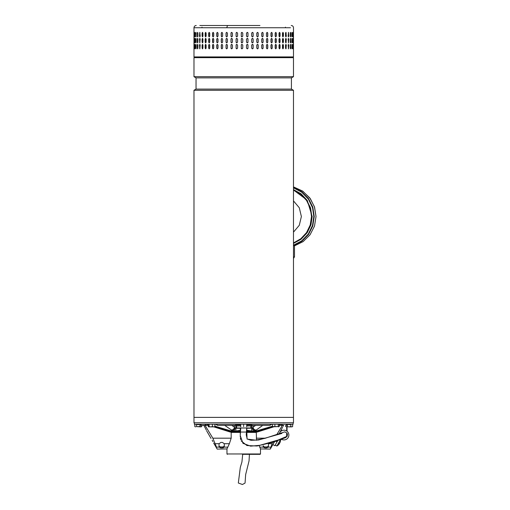 <?xml version="1.0" encoding="UTF-8"?>
<svg xmlns="http://www.w3.org/2000/svg" width="510" height="510" viewBox="0 0 510 510"><rect width="100%" height="100%" fill="white"/><g stroke="black" fill="none" stroke-linecap="round" stroke-linejoin="round"><path stroke-width="0.76" d="M249.435 454.333L249.046 460.906L245.654 474.6L245.055 483.059L242.428 484.5L238.323 483.015L240.318 467.351L241.931 461.964L242.696 454.333M233.089 422.764L193.978 422.764L193.978 417.378L293.479 417.378L193.978 417.378L193.978 90.283L293.479 90.283L293.479 422.764L233.089 422.764M193.978 90.283L196.038 89.091L291.42 89.091L293.479 90.283M291.42 89.091L291.42 77.871L196.038 77.871L193.978 76.678L293.479 76.678L293.479 57.668L193.978 57.668L193.978 76.678M217.011 448.583L217.171 449.1L226.969 448.928L226.969 453.964L260.489 453.964L260.489 448.928L270.287 449.1L274.629 441.405M260.489 453.964L260.113 454.333L242.454 454.333M256.275 432.416L246.413 432.416M240.401 432.416L231.183 432.416M194.348 422.764L194.348 424.256L293.103 424.256L293.103 422.764M235.856 429.496L235.856 428.132M199.015 424.256L199.015 424.632L199.627 424.307M196.707 424.256L196.707 424.632L196.681 424.256M196.707 424.632L199.015 424.632M287.729 424.441L289.157 424.632L289.157 424.256M289.157 424.632L290.196 424.632L290.196 424.256M290.196 424.632L290.929 424.632L290.929 424.256M251.991 424.256L251.621 425.385L269.796 425.385L271.027 424.256M237.985 424.256L235.837 425.385L217.662 425.385L216.425 424.256M204.739 424.256L206.499 425.385L201.737 425.385L201.73 426.609L200.832 426.876L196.471 426.609L196.471 424.256M283.637 425.385L280.959 425.385L282.719 424.256M224.731 425.385L232.617 430.816L230.271 430.816M230.966 430.995L233.255 430.995L232.617 430.816L234.982 428.126L234.504 427.278C234.007 429.063 232.93 430 231.272 430.089M233.255 430.995L235.735 430.995L233.255 430.995C234.268 430.835 234.842 429.879 234.982 428.126L235.856 428.26L235.856 430.995L240.592 430.268M257.187 430.816L254.841 430.816L252.475 428.126L252.954 427.278C253.444 429.063 254.522 430 256.186 430.089L262.726 425.385M256.186 430.089L254.203 430.995C253.19 430.835 252.609 429.879 252.475 428.126L246.712 428.26M246.604 430.223L251.602 430.995L251.749 425.385M246.591 430.338L251.519 431.141L256.492 430.995M235.856 430.995L240.58 430.389M254.203 430.995L251.519 431.141M287.315 425.308L287.334 424.824L287.315 425.308L286.339 425.308M272.608 442.1L270.287 449.1M279.155 433.742L282.585 427.208M283.681 425.308L283.095 426.315M282.381 425.385L276.796 434.616M282.349 427.641L282.132 428.049M281.711 428.878L281.367 429.592M281.093 430.191L280.736 431.001M200.124 424.824L200.124 425.308L201.119 425.308M203.777 425.308L204.886 427.24M205.103 427.641L205.326 428.049M205.74 428.878L206.091 429.592M206.365 430.191L204.363 426.315M212.912 441.564L212.16 440.238M213.843 426.876L230.195 432.04L254.005 432.04L254.005 431.294L255.268 431.294L272.506 426.194M254.005 432.04L255.465 432.04L272.863 426.87M279.225 425.308L280.334 425.308M214.901 426.175L232.19 431.294L233.446 431.294L233.446 432.04M254.005 431.294L246.508 431.294M240.503 431.294L233.446 431.294M255.465 432.04L257.263 432.04L273.615 426.876M256.275 432.04L256.536 440.289M259.08 445.44L260.559 449.1M208.278 425.308L207.117 425.308M231.993 432.04L214.665 426.832M226.893 449.1L229.373 443.706L231.183 438.186L231.183 432.04M274.189 442.336L273.813 442.986M259.788 447.13L263.262 447.13L265.053 447.933L263.262 447.13A1.868 1.262 0 0 1 263.179 446.76L263.179 445.657A1.868 1.262 180 0 0 265.053 446.919L265.053 447.933L266.545 447.933L266.545 446.919L265.053 446.919M268.298 443.375L268.407 443.706A1.868 1.262 0 0 1 268.419 443.827L268.419 446.76A1.868 1.262 0 0 1 268.33 447.13L266.545 447.933M231.183 438.186L212.848 438.186L205.026 425.308M212.848 438.186L216.501 447.13C217.4 449.731 217.4 449.731 216.501 447.13L219.121 447.13L220.913 447.933L223.514 447.729M219.121 447.13A1.868 1.262 180 0 1 219.039 446.76L219.039 443.827A1.868 1.262 0 0 1 219.051 443.706L220.913 442.419L222.405 442.419L224.266 443.706L229.373 443.706M227.67 447.13L224.19 447.13A1.868 1.262 0 0 0 224.279 446.76L224.279 443.827A1.868 1.262 180 0 0 224.266 443.706M224.19 447.13L222.405 447.933L222.405 446.919A1.868 1.262 180 0 0 224.279 445.657L224.279 443.827M212.415 440.672L212.676 441.131M266.545 446.919A1.868 1.262 180 0 0 268.419 445.657L268.419 443.827M219.039 445.657A1.868 1.262 180 0 0 220.913 446.919L222.405 446.919M279.225 426.609L278.734 426.876L279.225 426.609L279.225 424.256M272.506 424.256L272.506 426.609L272.997 426.876M274.884 424.256L274.884 426.609L272.506 426.609M278.243 424.256L278.243 426.609L274.884 426.609M272.742 426.806L278.243 426.609M250.27 425.008L246.763 425.008M240.694 425.008L237.182 425.008M240.694 425.939L236.583 425.939L236.621 427.998L250.837 427.998L250.869 425.939L246.763 425.939M250.869 425.939L251.092 425.327M236.583 425.939L236.366 425.327M239.572 427.998L240.733 427.998L240.235 435.572L242.989 443.349L250.62 446.142L259.724 445.332L278.173 440.015L286.716 436.433M285.103 437.841L287.175 436.248L287.462 434.233L286.958 433.086L284.771 431.855L264.958 438.339L255.497 440.136L247.229 439.11L246.241 434.845L246.719 427.998L247.885 427.998M259.947 25.5L227.511 25.5L226.746 27.744L290.49 27.744L193.978 27.744L193.978 56.922L293.479 56.922L292.734 57.668M290.388 36.803L290.738 36.121C290.579 37.09 290.407 37.09 290.228 36.121L290.228 33.131C290.407 32.168 290.579 32.168 290.738 33.131L290.738 36.121C290.579 37.09 290.407 37.09 290.228 36.121M290.228 33.131C290.407 32.168 290.579 32.168 290.738 33.131L290.388 32.449M288.124 36.121L288.462 32.385L288.781 36.121L288.462 36.873L288.124 36.121M285.536 36.121L285.536 33.131L285.938 32.385L286.327 36.121L285.938 36.873L285.536 36.121M282.489 36.121L282.489 33.131L282.954 32.385L283.407 33.131L283.407 36.121L282.954 36.873L282.489 36.121M279.015 36.121L279.015 33.131L279.537 32.385L280.054 33.131L280.054 36.121L279.537 36.873L279.015 36.121M275.158 36.121L275.158 33.131L275.731 32.385L276.305 33.131L276.305 36.121L275.731 36.873L275.158 36.121M270.957 36.121L270.957 33.131L271.575 32.385L272.193 33.131L272.193 36.121L271.575 36.873L270.957 36.121M266.449 36.121L266.449 33.131L267.112 32.385L267.776 33.131L267.776 36.121L267.112 36.873L266.449 36.121M261.7 36.121L261.7 33.131L262.395 32.385L263.09 33.131L263.09 36.121L262.395 36.873L261.7 36.121M256.753 36.121L256.753 33.131L257.474 32.385L258.194 33.131L258.194 36.121L257.474 36.873L256.753 36.121M251.666 36.121L251.666 33.131L252.399 32.385L253.138 33.131L253.138 36.121L252.399 36.873L251.666 36.121M246.489 36.121L246.489 33.131L247.235 32.385L247.981 33.131L247.981 36.121L247.235 36.873L246.489 36.121M242.033 32.385A0.746 0.746 -90 0 0 241.287 33.131L241.287 36.121L241.281 33.131L242.027 32.385L242.773 33.131L242.773 36.121L242.027 36.873L241.281 36.121A0.746 0.746 -90 0 0 242.033 36.873M236.098 36.121L236.098 33.131L236.838 32.385L237.577 33.131L237.577 36.121L236.838 36.873L236.13 36.121A0.746 0.739 -90 0 0 236.857 36.873M230.998 36.121L230.998 33.131L231.725 32.385L232.452 33.131L232.452 36.121L231.725 36.873L231.055 36.121A0.746 0.727 -90 0 0 231.75 36.873M293.422 36.121L293.422 33.131C293.441 32.168 293.46 32.168 293.473 33.131L293.473 36.121C293.46 37.09 293.441 37.09 293.422 36.121L293.473 36.121C293.46 37.09 293.441 37.09 293.422 36.121M293.422 33.131C293.441 32.168 293.46 32.168 293.473 33.131L293.422 33.131M292.893 36.121L292.893 33.131C292.963 32.168 293.033 32.168 293.097 33.131L293.097 36.121C293.033 37.09 292.963 37.09 292.893 36.121L293.097 36.121C293.033 37.09 292.963 37.09 292.893 36.121M292.893 33.131C292.963 32.168 293.033 32.168 293.097 33.131L292.893 33.131M291.822 36.121L291.822 33.131C291.949 32.168 292.071 32.168 292.185 33.131L292.185 36.121C292.071 37.09 291.949 37.09 291.822 36.121C291.949 37.09 292.071 37.09 292.185 36.121L291.898 32.532M291.822 33.131C291.949 32.168 292.071 32.168 292.185 33.131L291.975 33.131M290.388 42.789L290.534 39.117L290.738 42.107C290.579 43.076 290.407 43.076 290.228 42.107L290.228 39.117C290.407 38.148 290.579 38.148 290.738 39.117C290.579 38.148 290.407 38.148 290.228 39.117M290.534 42.107L290.738 42.107C290.579 43.076 290.407 43.076 290.228 42.107M288.781 39.117L288.462 42.859L288.124 39.117L288.462 38.371L288.583 39.117A0.746 0.325 90 0 0 288.36 38.403M286.327 39.117L285.938 42.859L285.536 42.107L285.536 39.117L285.938 38.371L286.142 39.117A0.746 0.395 90 0 0 285.842 38.39M283.407 39.117L283.407 42.107L282.954 42.859L282.489 42.107L282.489 39.117L282.954 38.371L283.235 39.117A0.746 0.459 90 0 0 282.865 38.384M280.054 39.117L280.054 42.107L279.537 42.859L279.015 42.107L279.015 39.117L279.537 38.371L279.901 39.117A0.746 0.516 90 0 0 279.461 38.377M276.305 39.117L276.305 42.107L275.731 42.859L275.158 42.107L275.158 39.117L275.731 38.371L276.165 39.117A0.746 0.574 90 0 0 275.661 38.371M272.193 39.117L272.193 42.107L271.575 42.859L270.957 42.107L270.957 39.117L271.575 38.371L272.072 39.117A0.746 0.618 90 0 0 271.518 38.371M267.776 39.117L267.776 42.107L267.112 42.859L266.449 42.107L266.449 39.117L267.112 38.371L267.667 39.117A0.746 0.663 90 0 0 267.061 38.371M263.09 39.117L263.09 42.107L262.395 42.859L261.7 42.107L261.7 39.117L262.395 38.371L263.007 39.117A0.746 0.695 90 0 0 262.357 38.371M258.194 39.117L258.194 42.107L257.474 42.859L256.753 42.107L256.753 39.117L257.474 38.371L258.13 39.117A0.746 0.72 90 0 0 257.442 38.371M253.138 39.117L253.138 42.107L252.399 42.859L251.666 42.107L251.666 39.117L252.399 38.371L253.1 39.117A0.746 0.739 90 0 0 252.38 38.371M247.981 39.117L247.981 42.107L247.235 42.859L246.489 42.107L246.489 39.117L247.235 38.371L247.962 39.117A0.746 0.746 90 0 0 247.222 38.371M242.773 39.117L242.773 42.107L242.027 42.859L241.281 42.107L241.281 39.117L242.027 38.371L242.773 39.117M237.577 39.117L237.577 42.107L236.838 42.859L236.098 42.107L236.098 39.117L236.838 38.371L237.577 39.117M232.452 39.117L232.452 42.107L231.725 42.859L230.998 42.107L230.998 39.117L231.725 38.371L232.452 39.117M293.473 39.117L293.473 42.107C293.46 43.076 293.441 43.076 293.422 42.107L293.422 39.117C293.441 38.148 293.46 38.148 293.473 39.117C293.46 38.148 293.441 38.148 293.422 39.117L293.473 39.117M293.473 42.107C293.46 43.076 293.441 43.076 293.422 42.107L293.473 42.107M293.097 39.117L293.097 42.107C293.033 43.076 292.963 43.076 292.893 42.107L292.893 39.117C292.963 38.148 293.033 38.148 293.097 39.117C293.033 38.148 292.963 38.148 292.893 39.117L293.097 39.117M293.097 42.107C293.033 43.076 292.963 43.076 292.893 42.107L293.097 42.107M291.898 42.706L291.975 39.117L292.185 42.107C292.071 43.076 291.949 43.076 291.822 42.107L291.822 39.117C291.949 38.148 292.071 38.148 292.185 39.117C292.071 38.148 291.949 38.148 291.822 39.117M291.975 42.107L292.185 42.107C292.071 43.076 291.949 43.076 291.822 42.107M290.388 48.775L290.534 45.103L290.738 48.093C290.579 49.062 290.407 49.062 290.228 48.093L290.228 45.103C290.407 44.134 290.579 44.134 290.738 45.103C290.579 44.134 290.407 44.134 290.228 45.103M290.534 48.093L290.738 48.093C290.579 49.062 290.407 49.062 290.228 48.093M288.781 45.103L288.462 48.839L288.124 45.103L288.462 44.351L288.583 45.103A0.746 0.325 90 0 0 288.36 44.389M286.327 45.103L285.938 48.839L285.536 48.093L285.536 45.103L285.938 44.351L286.142 45.103A0.746 0.395 90 0 0 285.842 44.376M283.407 45.103L283.407 48.093L282.954 48.839L282.489 48.093L282.489 45.103L282.954 44.351L283.235 45.103A0.746 0.459 90 0 0 282.865 44.37M280.054 45.103L280.054 48.093L279.537 48.839L279.015 48.093L279.015 45.103L279.537 44.351L279.901 45.103A0.746 0.516 90 0 0 279.461 44.364M276.305 45.103L276.305 48.093L275.731 48.839L275.158 48.093L275.158 45.103L275.731 44.351L276.165 45.103A0.746 0.574 90 0 0 275.661 44.357M272.193 45.103L272.193 48.093L271.575 48.839L270.957 48.093L270.957 45.103L271.575 44.351L272.072 45.103A0.746 0.618 90 0 0 271.518 44.357M267.776 45.103L267.776 48.093L267.112 48.839L266.449 48.093L266.449 45.103L267.112 44.351L267.667 45.103A0.746 0.663 90 0 0 267.061 44.357M263.09 45.103L263.09 48.093L262.395 48.839L261.7 48.093L261.7 45.103L262.395 44.351L263.007 45.103A0.746 0.695 90 0 0 262.357 44.357M258.194 45.103L258.194 48.093L257.474 48.839L256.753 48.093L256.753 45.103L257.474 44.351L258.13 45.103A0.746 0.72 90 0 0 257.442 44.351M253.138 45.103L253.138 48.093L252.399 48.839L251.666 48.093L251.666 45.103L252.399 44.351L253.1 45.103A0.746 0.739 90 0 0 252.38 44.351M247.981 45.103L247.981 48.093L247.235 48.839L246.489 48.093L246.489 45.103L247.235 44.351L247.962 45.103A0.746 0.746 90 0 0 247.222 44.351M242.773 45.103L242.773 48.093L242.027 48.839L241.281 48.093L241.281 45.103L242.027 44.351L242.773 45.103M237.577 45.103L237.577 48.093L236.838 48.839L236.098 48.093L236.098 45.103L236.838 44.351L237.577 45.103M232.452 45.103L232.452 48.093L231.725 48.839L230.998 48.093L230.998 45.103L231.725 44.351L232.452 45.103M293.473 45.103L293.473 48.093C293.46 49.062 293.441 49.062 293.422 48.093L293.422 45.103C293.441 44.134 293.46 44.134 293.473 45.103C293.46 44.134 293.441 44.134 293.422 45.103L293.473 45.103M293.473 48.093C293.46 49.062 293.441 49.062 293.422 48.093L293.473 48.093M293.097 45.103L293.097 48.093C293.033 49.062 292.963 49.062 292.893 48.093L292.893 45.103C292.963 44.134 293.033 44.134 293.097 45.103C293.033 44.134 292.963 44.134 292.893 45.103L293.097 45.103M293.097 48.093C293.033 49.062 292.963 49.062 292.893 48.093L293.097 48.093M291.898 48.692L291.975 45.103L292.185 48.093C292.071 49.062 291.949 49.062 291.822 48.093L291.822 45.103C291.949 44.134 292.071 44.134 292.185 45.103C292.071 44.134 291.949 44.134 291.822 45.103M291.975 48.093L292.185 48.093C292.071 49.062 291.949 49.062 291.822 48.093M226.746 32.385L227.447 33.131L227.447 36.121L226.746 36.873L226.045 36.121L226.045 33.131L226.746 32.385M226.746 38.371L227.447 39.117L227.447 42.107L226.746 42.859L226.045 42.107L226.045 39.117L226.746 38.371M226.746 44.351L227.447 45.103L227.447 48.093L226.746 48.839L226.045 48.093L226.045 45.103L226.746 44.351M291.796 57.668L197.67 57.668M194.157 45.103L194.157 48.093C194.119 49.062 194.08 49.062 194.055 48.093L194.055 45.103C194.08 44.134 194.119 44.134 194.157 45.103L194.055 45.103C194.08 44.134 194.119 44.134 194.157 45.103M194.157 48.093C194.119 49.062 194.08 49.062 194.055 48.093L194.157 48.093M194.877 45.103L194.877 48.093C194.782 49.062 194.692 49.062 194.616 48.093L194.616 45.103C194.692 44.134 194.782 44.134 194.877 45.103C194.782 44.134 194.692 44.134 194.616 45.103L194.852 48.507M194.877 48.093C194.782 49.062 194.692 49.062 194.616 48.093L194.826 48.093M196.127 45.103L196.127 48.093C195.98 49.062 195.846 49.062 195.712 48.093L195.712 45.103C195.846 44.134 195.98 44.134 196.127 45.103C195.98 44.134 195.846 44.134 195.712 45.103L196.025 48.73M196.127 48.093C195.98 49.062 195.846 49.062 195.712 48.093L195.923 48.093M197.899 45.103L197.899 48.093C197.708 49.062 197.517 49.062 197.338 48.093L197.338 45.103C197.517 44.134 197.708 44.134 197.899 45.103C197.708 44.134 197.517 44.134 197.338 45.103L197.714 48.788M197.899 48.093C197.708 49.062 197.517 49.062 197.338 48.093L197.542 48.093M200.175 45.103L199.818 48.839L199.467 45.103L199.818 44.351L200.175 45.103M202.923 45.103L202.923 48.093L202.502 48.839L202.087 48.093L202.087 45.103L202.502 44.351L202.923 45.103M206.123 45.103L206.123 48.093L205.638 48.839L205.16 48.093L205.16 45.103L205.638 44.351L206.123 45.103M209.737 45.103L209.737 48.093L209.196 48.839L208.66 48.093L208.66 45.103L209.196 44.351L209.737 45.103M213.715 45.103L213.715 48.093L213.123 48.839L212.536 48.093L212.536 45.103L213.123 44.351L213.715 45.103M218.031 45.103L218.031 48.093L217.394 48.839L216.763 48.093L216.763 45.103L217.394 44.351L218.031 45.103M222.628 45.103L222.628 48.093L221.952 48.839L221.276 48.093L221.276 45.103L221.952 44.351L222.628 45.103M194.157 39.117L194.157 42.107C194.119 43.076 194.08 43.076 194.055 42.107L194.055 39.117C194.08 38.148 194.119 38.148 194.157 39.117L194.055 39.117C194.08 38.148 194.119 38.148 194.157 39.117M194.157 42.107C194.119 43.076 194.08 43.076 194.055 42.107L194.157 42.107M194.877 39.117L194.877 42.107C194.782 43.076 194.692 43.076 194.616 42.107L194.616 39.117C194.692 38.148 194.782 38.148 194.877 39.117C194.782 38.148 194.692 38.148 194.616 39.117L194.852 42.521M194.877 42.107C194.782 43.076 194.692 43.076 194.616 42.107L194.826 42.107M196.127 39.117L196.127 42.107C195.98 43.076 195.846 43.076 195.712 42.107L195.712 39.117C195.846 38.148 195.98 38.148 196.127 39.117C195.98 38.148 195.846 38.148 195.712 39.117L196.025 42.751M196.127 42.107C195.98 43.076 195.846 43.076 195.712 42.107L195.923 42.107M197.899 39.117L197.899 42.107C197.708 43.076 197.517 43.076 197.338 42.107L197.338 39.117C197.517 38.148 197.708 38.148 197.899 39.117C197.708 38.148 197.517 38.148 197.338 39.117L197.714 42.802M197.899 42.107C197.708 43.076 197.517 43.076 197.338 42.107L197.542 42.107M200.175 39.117L199.818 42.859L199.467 39.117L199.818 38.371L200.175 39.117M202.923 39.117L202.923 42.107L202.502 42.859L202.087 42.107L202.087 39.117L202.502 38.371L202.923 39.117M206.123 39.117L206.123 42.107L205.638 42.859L205.16 42.107L205.16 39.117L205.638 38.371L206.123 39.117M209.737 39.117L209.737 42.107L209.196 42.859L208.66 42.107L208.66 39.117L209.196 38.371L209.737 39.117M213.715 39.117L213.715 42.107L213.123 42.859L212.536 42.107L212.536 39.117L213.123 38.371L213.715 39.117M218.031 39.117L218.031 42.107L217.394 42.859L216.763 42.107L216.763 39.117L217.394 38.371L218.031 39.117M222.628 39.117L222.628 42.107L221.952 42.859L221.276 42.107L221.276 39.117L221.952 38.371L222.628 39.117M194.055 36.121L194.055 33.131C194.08 32.168 194.119 32.168 194.157 33.131L194.157 36.121C194.119 37.09 194.08 37.09 194.055 36.121C194.08 37.09 194.119 37.09 194.157 36.121L194.055 36.121M194.055 33.131C194.08 32.168 194.119 32.168 194.157 33.131L194.055 33.131M194.852 32.716L194.826 36.121L194.616 33.131C194.692 32.168 194.782 32.168 194.877 33.131L194.877 36.121C194.782 37.09 194.692 37.09 194.616 36.121C194.692 37.09 194.782 37.09 194.877 36.121M194.826 33.131L194.616 33.131C194.692 32.168 194.782 32.168 194.877 33.131M196.025 32.493L195.923 36.121L195.712 33.131C195.846 32.168 195.98 32.168 196.127 33.131L196.127 36.121C195.98 37.09 195.846 37.09 195.712 36.121C195.846 37.09 195.98 37.09 196.127 36.121M195.923 33.131L195.712 33.131C195.846 32.168 195.98 32.168 196.127 33.131M197.714 32.436L197.542 36.121L197.338 33.131C197.517 32.168 197.708 32.168 197.899 33.131L197.899 36.121C197.708 37.09 197.517 37.09 197.338 36.121C197.517 37.09 197.708 37.09 197.899 36.121M197.542 33.131L197.338 33.131C197.517 32.168 197.708 32.168 197.899 33.131M199.467 36.121L199.818 32.385L200.175 36.121L199.818 36.873L199.665 36.121A0.746 0.351 -90 0 0 199.914 36.841M202.087 36.121L202.087 33.131L202.502 32.385L202.923 33.131L202.923 36.121L202.502 36.873L202.266 36.121A0.746 0.421 -90 0 0 202.597 36.854M205.16 36.121L205.16 33.131L205.638 32.385L206.123 33.131L206.123 36.121L205.638 36.873L205.326 36.121A0.746 0.478 -90 0 0 205.721 36.86M208.66 36.121L208.66 33.131L209.196 32.385L209.737 33.131L209.737 36.121L209.196 36.873L208.813 36.121A0.746 0.535 -90 0 0 209.272 36.867M212.536 36.121L212.536 33.131L213.123 32.385L213.715 33.131L213.715 36.121L213.123 36.873L212.676 36.121A0.746 0.593 -90 0 0 213.193 36.867M216.763 36.121L216.763 33.131L217.394 32.385L218.031 33.131L218.031 36.121L217.394 36.873L216.877 36.121A0.746 0.637 -90 0 0 217.451 36.867M221.276 36.121L221.276 33.131L221.952 32.385L222.628 33.131L222.628 36.121L221.952 36.873L221.378 36.121A0.746 0.676 -90 0 0 221.997 36.867M291.975 45.103L291.898 44.504M194.852 44.689L194.826 45.103M196.025 44.459L195.923 45.103M197.714 44.408L197.542 45.103M199.914 44.383A0.746 0.351 -90 0 0 199.665 45.103L199.665 48.093A0.746 0.351 -90 0 0 199.914 48.813M202.597 44.37A0.746 0.421 -90 0 0 202.266 45.103L202.266 48.093A0.746 0.421 -90 0 0 202.597 48.826M205.721 44.364A0.746 0.478 -90 0 0 205.326 45.103L205.326 48.093A0.746 0.478 -90 0 0 205.721 48.832M209.272 44.364A0.746 0.535 -90 0 0 208.813 45.103L208.813 48.093A0.746 0.535 -90 0 0 209.272 48.832M213.193 44.357A0.746 0.593 -90 0 0 212.676 45.103L212.676 48.093A0.746 0.593 -90 0 0 213.193 48.839M217.451 44.357A0.746 0.637 -90 0 0 216.877 45.103L216.877 48.093A0.746 0.637 -90 0 0 217.451 48.839M221.997 44.357A0.746 0.676 -90 0 0 221.378 45.103L221.378 48.093A0.746 0.676 -90 0 0 221.997 48.839M226.784 44.357A0.746 0.701 -90 0 0 226.115 45.103L226.115 48.093A0.746 0.701 -90 0 0 226.784 48.839M231.75 44.351A0.746 0.727 -90 0 0 231.055 45.103L231.055 48.093A0.746 0.727 -90 0 0 231.75 48.839M236.857 44.351A0.746 0.739 -90 0 0 236.13 45.103L236.13 48.093A0.746 0.739 -90 0 0 236.857 48.839M242.033 44.351A0.746 0.746 -90 0 0 241.287 45.103L241.287 48.093A0.746 0.746 -90 0 0 242.033 48.839M247.222 48.839A0.746 0.746 90 0 0 247.962 48.093L247.962 45.103M252.38 48.839A0.746 0.739 90 0 0 253.1 48.093L253.1 45.103M257.442 48.839A0.746 0.72 90 0 0 258.13 48.093L258.13 45.103M262.357 48.839A0.746 0.695 90 0 0 263.007 48.093L263.007 45.103M267.061 48.839A0.746 0.663 90 0 0 267.667 48.093L267.667 45.103M271.518 48.839A0.746 0.618 90 0 0 272.072 48.093L272.072 45.103M275.661 48.839A0.746 0.574 90 0 0 276.165 48.093L276.165 45.103M279.461 48.832A0.746 0.516 90 0 0 279.901 48.093L279.901 45.103M282.865 48.826A0.746 0.459 90 0 0 283.235 48.093L283.235 45.103M285.842 48.82A0.746 0.395 90 0 0 286.142 48.093L286.142 45.103M288.36 48.807A0.746 0.325 90 0 0 288.583 48.093L288.583 45.103M290.534 45.103L290.388 44.421M291.975 39.117L291.898 38.518M194.852 38.703L194.826 39.117M196.025 38.479L195.923 39.117M197.714 38.422L197.542 39.117M199.914 38.397A0.746 0.351 -90 0 0 199.665 39.117L199.665 42.107A0.746 0.351 -90 0 0 199.914 42.827M202.597 38.384A0.746 0.421 -90 0 0 202.266 39.117L202.266 42.107A0.746 0.421 -90 0 0 202.597 42.84M205.721 38.377A0.746 0.478 -90 0 0 205.326 39.117L205.326 42.107A0.746 0.478 -90 0 0 205.721 42.846M209.272 38.377A0.746 0.535 -90 0 0 208.813 39.117L208.813 42.107A0.746 0.535 -90 0 0 209.272 42.846M213.193 38.371A0.746 0.593 -90 0 0 212.676 39.117L212.676 42.107A0.746 0.593 -90 0 0 213.193 42.853M217.451 38.371A0.746 0.637 -90 0 0 216.877 39.117L216.877 42.107A0.746 0.637 -90 0 0 217.451 42.853M221.997 38.371A0.746 0.676 -90 0 0 221.378 39.117L221.378 42.107A0.746 0.676 -90 0 0 221.997 42.853M226.784 38.371A0.746 0.701 -90 0 0 226.115 39.117L226.115 42.107A0.746 0.701 -90 0 0 226.784 42.853M231.75 38.371A0.746 0.727 -90 0 0 231.055 39.117L231.055 42.107A0.746 0.727 -90 0 0 231.75 42.859M236.857 38.371A0.746 0.739 -90 0 0 236.13 39.117L236.13 42.107A0.746 0.739 -90 0 0 236.857 42.859M242.033 38.371A0.746 0.746 -90 0 0 241.287 39.117L241.287 42.107A0.746 0.746 -90 0 0 242.033 42.859M247.222 42.859A0.746 0.746 90 0 0 247.962 42.107L247.962 39.117M252.38 42.859A0.746 0.739 90 0 0 253.1 42.107L253.1 39.117M257.442 42.859A0.746 0.72 90 0 0 258.13 42.107L258.13 39.117M262.357 42.853A0.746 0.695 90 0 0 263.007 42.107L263.007 39.117M267.061 42.853A0.746 0.663 90 0 0 267.667 42.107L267.667 39.117M271.518 42.853A0.746 0.618 90 0 0 272.072 42.107L272.072 39.117M275.661 42.853A0.746 0.574 90 0 0 276.165 42.107L276.165 39.117M279.461 42.846A0.746 0.516 90 0 0 279.901 42.107L279.901 39.117M282.865 42.84A0.746 0.459 90 0 0 283.235 42.107L283.235 39.117M285.842 42.834A0.746 0.395 90 0 0 286.142 42.107L286.142 39.117M288.36 42.821A0.746 0.325 90 0 0 288.583 42.107L288.583 39.117M290.534 39.117L290.388 38.435M291.898 36.726L291.975 36.121M194.826 36.121L194.852 36.535M195.923 36.121L196.025 36.765M197.542 36.121L197.714 36.822M199.914 32.41A0.746 0.351 -90 0 0 199.665 33.131L199.665 36.121M202.597 32.404A0.746 0.421 -90 0 0 202.266 33.131L202.266 36.121M205.721 32.398A0.746 0.478 -90 0 0 205.326 33.131L205.326 36.121M209.272 32.391A0.746 0.535 -90 0 0 208.813 33.131L208.813 36.121M213.193 32.385A0.746 0.593 -90 0 0 212.676 33.131L212.676 36.121M217.451 32.385A0.746 0.637 -90 0 0 216.877 33.131L216.877 36.121M221.997 32.385A0.746 0.676 -90 0 0 221.378 33.131L221.378 36.121M226.784 32.385A0.746 0.701 -90 0 0 226.115 33.131L226.115 36.121A0.746 0.701 -90 0 0 226.784 36.873M231.75 32.385A0.746 0.727 -90 0 0 231.055 33.131L231.055 36.121M236.857 32.385A0.746 0.739 -90 0 0 236.13 33.131L236.13 36.121M247.222 36.873A0.746 0.746 90 0 0 247.962 36.121L247.962 33.131A0.746 0.746 90 0 0 247.222 32.385M252.38 36.873A0.746 0.739 90 0 0 253.1 36.121L253.1 33.131A0.746 0.739 90 0 0 252.38 32.385M257.442 36.873A0.746 0.72 90 0 0 258.13 36.121L258.13 33.131A0.746 0.72 90 0 0 257.442 32.385M262.357 36.873A0.746 0.695 90 0 0 263.007 36.121L263.007 33.131A0.746 0.695 90 0 0 262.357 32.385M267.061 36.867A0.746 0.663 90 0 0 267.667 36.121L267.667 33.131A0.746 0.663 90 0 0 267.061 32.385M271.518 36.867A0.746 0.618 90 0 0 272.072 36.121L272.072 33.131A0.746 0.618 90 0 0 271.518 32.385M275.661 36.867A0.746 0.574 90 0 0 276.165 36.121L276.165 33.131A0.746 0.574 90 0 0 275.661 32.391M279.461 36.86A0.746 0.516 90 0 0 279.901 36.121L279.901 33.131A0.746 0.516 90 0 0 279.461 32.391M282.865 36.86A0.746 0.459 90 0 0 283.235 36.121L283.235 33.131A0.746 0.459 90 0 0 282.865 32.398M285.842 36.847A0.746 0.395 90 0 0 286.142 36.121L286.142 33.131A0.746 0.395 90 0 0 285.842 32.404M288.36 36.835A0.746 0.325 90 0 0 288.583 36.121L288.583 33.131A0.746 0.325 90 0 0 288.36 32.417M290.534 36.121L290.534 33.131M199.818 25.5L228.735 25.5M279.799 432.62A4.864 4.864 0 0 1 288.673 436.445A4.864 4.864 0 0 1 283.165 439.843L279.99 439.282M286.665 433.666L286.652 436.464A2.99 2.99 0 0 1 283.49 438.001L283.203 437.95M278.109 440.041L274.826 445.727L272.882 444.605L274.756 441.354M280.003 442.482L280.028 442.489A7.108 6.757 -166.4 0 0 280.334 441.609A7.108 7.108 0 0 0 280.577 439.55L276.834 446.027L275.196 445.083M280.334 441.609A7.108 6.757 -166.4 0 0 280.398 441.348A6.923 1.281 179.4 0 1 280.322 441.481A7.108 7.019 64.4 0 1 279.926 442.674L279.722 443.024A7.108 2.11 -155.2 0 1 279.314 443.235A6.923 5.859 99.7 0 1 279.142 443.547A6.923 5.859 99.7 0 1 278.957 443.847A7.108 0.905 35 0 0 279.244 443.853L279.11 444.076A7.108 6.757 46.4 0 1 278.505 444.79A7.108 6.757 46.4 0 1 278.307 444.975M279.219 443.413L279.416 443.547A7.108 2.11 35.2 0 0 279.416 443.196M279.416 443.547L279.219 443.898M293.479 232.139L299.287 225.292L301.378 216.52L299.287 207.755L293.479 200.902M293.479 190.109L300.804 194.284L306.567 200.475L310.252 208.105L311.521 216.52L310.239 224.961L306.555 232.585L300.798 238.763L293.479 242.932M293.479 245.75L294.487 245.75L294.487 256.861L293.479 258.442M294.487 256.861L293.479 256.861M286.684 430.988L286.709 426.876M246.719 427.998L247.044 438.957L251.009 440.296L258.595 439.99L281.896 433.43M281.386 430.956L281.392 429.535M287.704 424.256L285.721 425.385L285.721 426.609L289.1 426.876L285.721 426.609M287.372 424.792L287.372 426.609M290.827 426.609L289.1 426.876L291.733 426.876L290.827 426.609L290.827 424.632M292.632 426.609L291.733 426.876L292.632 426.609L292.632 424.256M199.926 424.658L199.926 426.609M196.471 426.609L201.73 426.609M194.826 424.256L194.826 426.609L195.649 426.876L194.826 426.609M214.901 424.256L214.901 426.609L213.652 426.876L212.396 426.609L212.396 424.256M214.5 426.876L214.901 426.609M208.278 424.256L208.278 426.609L208.679 426.876L208.278 426.609M209.087 426.609L208.596 426.876L210.738 426.876L209.087 426.609L209.087 424.256M212.396 426.609L210.738 426.876L214.583 426.876M246.763 424.256L246.719 426.876L246.674 424.256M240.694 424.256L240.739 426.876M243.64 424.256L243.64 426.609M235.837 425.385L235.461 424.256M199.754 424.256L201.737 425.385L199.588 424.256M231.84 425.385L234.504 427.278L234.409 425.385M235.709 425.385L235.856 428.26L240.726 428.26M253.049 425.385L252.954 427.278L255.612 425.385M231.572 431.141L235.818 431.141M255.886 431.141L251.634 431.141M200.143 425.308L200.143 424.836M256.275 438.186L265.531 438.186M270.957 447.13L268.33 447.13M268.407 443.706L272.066 443.706M215.386 443.706L219.051 443.706M220.913 446.919L220.913 447.933M275.642 441.016L277.07 441.839M311.859 216.52L310.565 225.012L306.81 232.713L300.932 238.922L293.479 243.06L300.932 238.922L306.803 232.713L310.558 225.012L311.852 216.52L310.38 207.481L306.127 199.397L293.479 189.981L300.932 194.119L306.81 200.328L310.565 208.035L311.859 216.52M293.479 186.889L302.5 191.008L309.736 197.835L314.402 206.658L316.022 216.52L314.491 226.14L310.048 234.785L303.15 241.587L294.487 245.865L303.15 241.587L310.054 234.785L314.491 226.134L316.022 216.52L314.568 207.13L310.329 198.645L302.914 191.288L293.479 186.889M293.479 187.425L301.869 191.811L308.518 198.588L312.783 207.098L314.249 216.52L312.783 225.943L308.518 234.46L301.869 241.236L293.479 245.622M293.479 189.605L301.13 193.845L307.262 200.417L312.177 216.52L310.972 224.776L307.179 232.751L301.047 239.266L293.479 243.442M293.479 245.208L301.627 240.911L308.314 234.026L312.496 225.452L313.828 216.52L312.541 207.742L308.442 199.2L301.754 192.225L293.479 187.833M314.249 216.52L313.828 216.52M196.038 89.091L196.038 77.871M291.42 77.871L293.479 76.678M226.969 453.964L227.345 454.333M249.473 424.256L251.621 425.385M271.945 424.256L269.796 425.385M215.513 424.256L217.662 425.385M208.647 424.256L206.499 425.385M287.869 424.256L285.721 425.385M278.811 424.256L280.959 425.385M217.171 449.1L213.639 442.986M211.025 438.453L206.722 431.001M196.222 25.5C194.858 25.634 194.112 26.38 193.978 27.744M291.235 25.5C292.6 25.634 293.346 26.38 293.479 27.744L293.479 56.922M193.978 56.922L194.724 57.668M285.32 27.744L285.472 27.164M202.138 27.744L201.985 27.164M280.577 439.55L280.168 439.314M276.834 446.027A7.108 7.108 0 0 0 278.505 444.79M287.053 426.876L287.028 431.237M281.048 430.287L281.042 431.205M240.28 427.998L240.267 436.904M240.376 438.033L240.733 439.703M241.211 440.933L246.948 445.549L257.027 445.995L273.347 442.119L285.645 437.618L283.732 437.727M286.645 436.464L285.358 437.72L283.235 437.937L284.032 438.045M286.626 436.471L285.052 437.861M285.001 437.873L283.235 437.937"/></g></svg>
